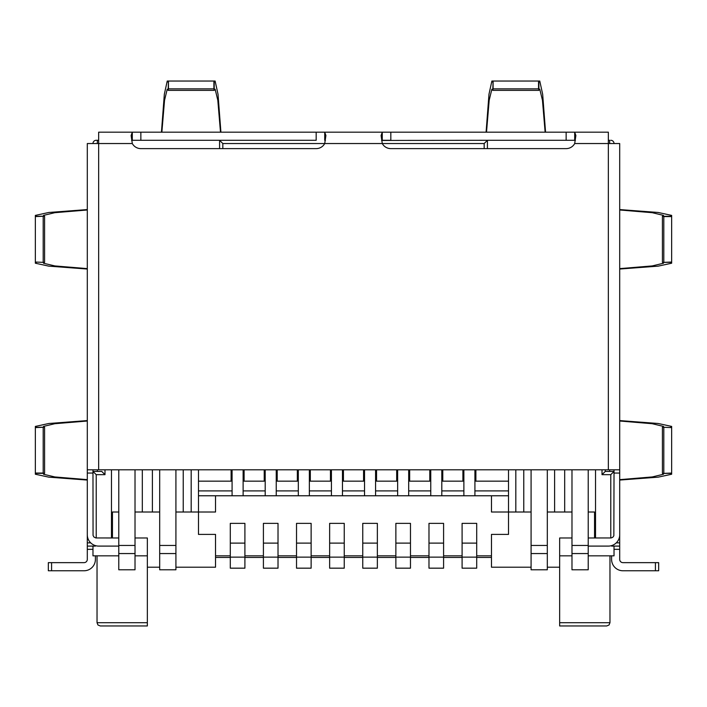 <?xml version="1.0" encoding="UTF-8"?>
<svg xmlns="http://www.w3.org/2000/svg" width="707" height="707" viewBox="0 0 707 707"><rect width="100%" height="100%" fill="white"/><g stroke="black" fill="none" stroke-linecap="round" stroke-linejoin="round"><path stroke-width="1.06" d="M95.41 545.618L95.41 546.096L87.297 546.096L87.297 559.405A3.243 3.243 0 0 1 84.045 562.648L48.332 562.648L48.332 570.77L84.045 570.77A11.365 11.365 0 0 0 95.41 559.405L95.41 555.835M614.029 549.339L619.703 549.339L619.703 559.405A3.243 3.243 0 0 0 622.955 562.648L658.668 562.648L658.668 570.77L622.955 570.77A11.365 11.365 0 0 1 611.59 559.405L611.59 555.835M611.59 545.618L611.59 546.096L619.703 546.096L619.703 498.682M87.297 546.096L87.297 542.852L90.699 542.852M87.297 498.682L87.297 542.852M118.785 546.096L98.653 546.096A11.365 11.365 0 0 1 87.297 534.731L87.297 473.054L92.971 473.054M325.423 140.454L324.725 140.286L324.725 132.174L98.653 132.174L98.653 469.802L87.297 469.802L87.297 473.054M316.17 132.174L316.17 140.286L132.306 140.286L132.306 132.174L131.122 135.505L132.306 143.539A9.739 9.739 0 0 0 140.861 148.62L316.17 148.62A9.739 9.739 0 0 0 324.725 143.539L325.909 135.505L324.725 132.174L382.275 132.174L381.091 135.505L382.275 143.539A9.739 9.739 0 0 0 390.83 148.62L566.139 148.62A9.739 9.739 0 0 0 574.694 143.539L575.878 135.505L574.694 132.174L382.275 132.174L382.275 140.286L390.83 140.286L390.83 132.174M487.415 148.62L487.415 140.286L574.694 140.286L574.694 132.174L608.347 132.174L608.347 469.802L619.703 469.802L619.703 534.731A11.365 11.365 0 0 1 608.347 546.096L588.215 546.096M619.703 549.339L619.703 546.096M574.694 143.539L619.703 143.539L619.703 469.802M491.471 557.461L476.704 557.461M462.095 557.461L443.589 557.461M428.981 557.461L410.475 557.461M395.867 557.461L377.361 557.461M362.753 557.461L344.247 557.461M329.639 557.461L311.133 557.461M296.525 557.461L278.019 557.461M263.411 557.461L244.905 557.461M230.296 557.461L215.529 557.461M508.519 490.905L474.918 490.905M463.88 490.905L441.804 490.905M430.766 490.905L408.69 490.905M397.652 490.905L375.576 490.905M364.538 490.905L342.462 490.905M331.424 490.905L309.348 490.905M298.31 490.905L276.234 490.905M265.196 490.905L243.12 490.905M232.082 490.905L198.481 490.905M484.171 148.62L484.171 143.539L487.415 140.286L381.577 140.454M98.653 469.802L608.347 469.802M132.306 140.286L131.608 140.454M575.392 140.454L574.694 140.286M87.297 469.802L87.297 143.539L132.306 143.539M619.703 479.646L652.234 476.942L663.511 474.238L662.424 473.345L662.415 427.302L663.511 426.418L652.234 423.714L619.703 421.01M670.536 473.345L662.547 473.434L671.65 473.054L670.634 473.434L671.623 474.238L658.244 477.145L619.703 480.062M619.703 420.585L658.244 423.502L671.623 426.418L670.536 427.302M671.65 474.238L671.65 427.602L662.547 427.214L671.65 427.602L671.65 426.418M663.811 473.054L663.811 427.602M87.297 480.062L48.756 477.145L35.377 474.238L36.366 473.434L35.35 473.054L43.189 473.054L44.453 473.434L43.489 474.238L54.766 476.942L87.297 479.646M87.297 421.01L54.766 423.714L43.489 426.418L44.576 427.302L44.585 473.345L36.464 473.345M36.464 427.302L44.453 427.214L35.35 427.602L36.366 427.214L35.377 426.418L48.756 423.502L87.297 420.585M35.35 426.418L35.35 474.238M43.189 427.602L43.189 473.054M619.703 209.572L658.244 212.48L671.623 215.396L670.634 216.201L671.65 216.581L663.811 216.581L662.547 216.201L663.511 215.396L652.234 212.692L619.703 209.988M619.703 268.625L652.234 265.92L663.511 263.216L662.424 262.324L662.415 216.289L670.536 216.289M670.536 262.324L662.547 262.412L671.65 262.032L670.634 262.412L671.623 263.216L658.244 266.132L619.703 269.04M671.65 263.216L671.65 215.396M663.811 262.032L663.811 216.581M87.297 209.988L54.766 212.692L43.489 215.396L44.576 216.289L44.585 262.324L43.489 263.216L54.766 265.92L87.297 268.625M36.464 216.289L44.453 216.201L35.35 216.581L36.366 216.201L35.377 215.396L48.756 212.48L87.297 209.572M87.297 269.04L48.756 266.132L35.377 263.216L36.464 262.324M35.35 215.396L35.35 262.032L44.453 262.412L35.35 262.032L35.35 263.216M43.189 216.581L43.189 262.032M486.089 132.174L488.979 94.243L491.869 81.075L492.788 82.233M493.097 88.861L538.548 88.861L538.548 81.04L493.097 81.04L493.097 88.861L492.699 90.213L491.869 89.188L489.191 100.253L486.504 132.174M539.777 81.04L538.548 81.04L538.946 82.127L539.777 81.075L542.667 94.243L545.557 132.174M545.132 132.174L542.455 100.253L539.777 89.188L538.849 90.355L492.788 90.355L493.097 81.04L491.869 81.04M538.849 82.233L538.946 90.213L538.548 88.861M220.496 132.174L217.809 100.253L215.131 89.188L214.301 90.213L213.903 88.861L213.903 81.04L214.301 82.127L215.131 81.075L218.021 94.243L220.911 132.174M161.443 132.174L164.333 94.243L167.223 81.075L168.151 82.233M215.131 81.04L168.452 81.04L168.452 88.861L168.054 90.213L167.223 89.188L164.545 100.253L161.868 132.174M214.212 82.233L214.212 90.355L168.151 90.355L168.452 81.04L167.223 81.04M168.452 88.861L213.903 88.861M198.481 495.775L215.529 495.775L215.529 512.009L198.481 512.009L198.481 534.404L215.529 534.404L215.529 567.2L175.919 567.2M508.519 495.775L491.471 495.775L491.471 512.009L508.519 512.009L508.519 534.404L491.471 534.404L491.471 567.2L531.081 567.2M547.315 567.2L559.652 567.2L559.652 537.974L571.981 537.974M588.215 537.974L594.552 537.974L594.552 512.009L588.215 512.009L588.215 469.802M554.615 469.802L554.615 512.009L547.315 512.009L547.315 469.802M571.981 469.802L571.981 512.009L554.615 512.009M564.681 512.009L564.681 469.802M515.818 469.802L515.818 512.009L523.772 512.009L523.772 469.802M508.519 469.802L508.519 512.009L515.818 512.009M531.081 469.802L531.081 512.009L523.772 512.009M111.476 469.802L111.476 537.974L95.86 537.956L93.925 537.028L93.059 535.455L92.971 469.802M142.319 469.802L142.319 512.009L152.385 512.009L152.385 469.802M610.777 537.974L610.777 474.671L614.029 471.428L613.844 535.8L612.801 537.267L611.14 537.956L594.552 537.974M595.524 469.802L595.524 537.974M462.908 469.802L462.908 481.167L442.776 481.167L442.776 469.802M429.794 469.802L429.794 481.167L409.662 481.167L409.662 469.802M396.68 469.802L396.68 481.167L376.548 481.167L376.548 469.802M363.566 469.802L363.566 481.167L343.434 481.167L343.434 469.802M330.452 469.802L330.452 481.167L310.32 481.167L310.32 469.802M297.338 469.802L297.338 481.167L277.206 481.167L277.206 469.802M264.224 469.802L264.224 481.167L244.092 481.167L244.092 469.802M231.109 469.802L231.109 481.167L198.481 481.167M508.519 481.167L475.891 481.167L475.891 469.802M183.228 469.802L183.228 512.009L191.182 512.009L191.182 469.802M159.685 567.2L147.348 567.2L147.348 537.974L135.019 537.974M97.036 555.835L97.036 622.708L147.348 622.708L147.348 567.2M97.036 622.708L97.964 624.988L100.279 625.96L147.348 625.96L147.348 622.708M609.964 555.835L609.964 622.708L559.652 622.708L559.652 567.2M92.971 546.096L92.971 555.835L118.785 555.835M135.019 555.835L147.348 555.835M614.029 546.096L614.029 555.835L588.215 555.835M571.981 555.835L559.652 555.835M111.476 537.974L118.785 537.974M610.777 474.671L602.011 474.671L605.263 471.428L614.029 471.428L614.029 469.802M605.263 471.428L605.263 469.802M609.646 140.286L608.347 140.286L609.646 140.286L609.646 143.539M96.223 140.286L98.653 140.286L96.223 140.286A3.243 3.243 0 0 0 92.971 143.539A3.243 3.243 0 0 1 96.223 140.286M96.223 474.671L104.99 474.671L101.737 471.428L92.971 471.428L96.223 474.671L96.223 537.974M609.964 622.708L609.036 624.988L606.721 625.96L559.652 625.96L559.652 622.708M198.481 469.802L198.481 512.009L191.182 512.009M112.448 537.974L112.448 512.009L118.785 512.009L118.785 469.802M175.919 469.802L175.919 512.009L183.228 512.009M152.385 512.009L159.685 512.009L159.685 553.563L175.919 553.563L175.919 569.789L159.685 569.789L159.685 553.563M135.019 553.563L118.785 553.563L118.785 569.789L135.019 569.789L135.019 512.009L142.319 512.009M484.171 143.539L222.829 143.539L219.585 140.286L219.585 148.62M159.685 469.802L159.685 512.009M135.019 512.009L135.019 469.802M610.777 140.286A3.243 3.243 0 0 1 614.029 143.539M118.785 553.563L118.785 512.009M175.919 512.009L175.919 553.563M463.88 495.775L463.88 469.802M474.918 495.775L474.918 469.802M476.704 557.134L476.704 523.366L462.095 523.366L462.095 568.172L476.704 568.172L476.704 557.134L462.095 557.134M430.766 495.775L430.766 469.802M441.804 495.775L441.804 469.802M443.589 557.134L443.589 523.366L428.981 523.366L428.981 568.172L443.589 568.172L443.589 557.134L428.981 557.134M410.475 557.134L410.475 523.366L395.867 523.366L395.867 568.172L410.475 568.172L410.475 557.134L395.867 557.134M408.69 469.802L408.69 495.775M397.652 469.802L397.652 495.775M377.361 557.134L377.361 523.366L362.753 523.366L362.753 568.172L377.361 568.172L377.361 557.134L362.753 557.134M364.538 469.802L364.538 495.775M375.576 469.802L375.576 495.775M244.905 523.366L230.296 523.366L244.905 523.366L244.905 543.117L230.296 543.117L230.296 523.366M243.12 469.802L243.12 495.775M232.082 469.802L232.082 495.775M244.905 557.134L230.296 557.134L230.296 568.172L244.905 568.172L244.905 543.117M230.296 557.134L230.296 543.117M278.019 523.366L263.411 523.366L278.019 523.366L278.019 543.117L263.411 543.117L263.411 523.366M276.234 469.802L276.234 495.775M265.196 469.802L265.196 495.775M263.411 557.134L263.411 568.172L278.019 568.172L278.019 557.134L263.411 557.134L263.411 543.117M278.019 557.134L278.019 543.117M298.31 495.775L298.31 469.802M309.348 495.775L309.348 469.802M311.133 523.366L296.525 523.366L311.133 523.366L311.133 543.117L296.525 543.117L296.525 523.366M296.525 557.134L296.525 568.172L311.133 568.172L311.133 557.134L296.525 557.134L296.525 543.117M311.133 557.134L311.133 543.117M331.424 495.775L331.424 469.802M342.462 495.775L342.462 469.802M344.247 523.366L329.639 523.366L344.247 523.366L344.247 543.117L329.639 543.117L329.639 523.366M329.639 557.134L329.639 568.172L344.247 568.172L344.247 557.134L329.639 557.134L329.639 543.117M344.247 557.134L344.247 543.117M491.471 555.835L476.704 555.835M462.095 555.835L443.589 555.835M428.981 555.835L410.475 555.835M395.867 555.835L377.361 555.835M362.753 555.835L344.247 555.835M329.639 555.835L311.133 555.835M296.525 555.835L278.019 555.835M263.411 555.835L244.905 555.835M230.296 555.835L215.529 555.835M215.529 495.775L491.471 495.775M410.475 523.366L395.867 523.366M377.361 523.366L362.753 523.366M571.981 553.563L588.215 553.563L588.215 569.789L571.981 569.789L571.981 512.009M588.215 553.563L588.215 512.009M531.081 512.009L531.081 569.789L547.315 569.789L547.315 553.563L531.081 553.563M547.315 512.009L547.315 553.563M87.297 549.339L92.971 549.339M51.584 570.77L51.584 562.648M655.416 570.77L655.416 562.648M614.029 473.054L619.703 473.054M140.861 132.174L140.861 140.286M566.139 132.174L566.139 140.286M616.301 542.852L619.703 542.852M104.99 474.671L104.99 469.802M602.011 474.671L602.011 469.802M609.646 471.428L609.646 469.802M97.354 471.428L97.354 469.802M222.829 143.539L222.829 148.62M97.354 140.286L97.354 143.539M135.019 545.442L118.785 545.442M159.685 545.442L175.919 545.442M476.704 543.117L462.095 543.117M443.589 543.117L428.981 543.117M410.475 543.117L395.867 543.117M377.361 543.117L362.753 543.117M571.981 545.442L588.215 545.442M547.315 545.442L531.081 545.442"/></g></svg>
